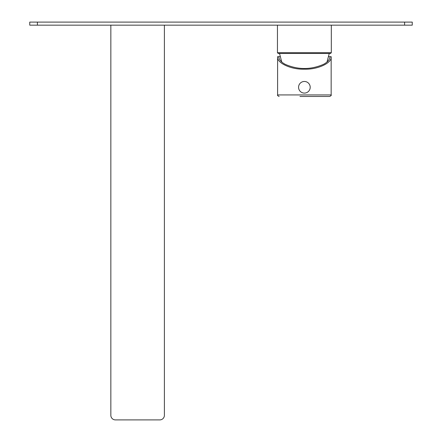 <?xml version="1.0" encoding="UTF-8"?>
<svg xmlns="http://www.w3.org/2000/svg" width="442" height="442" viewBox="0 0 442 442"><rect width="100%" height="100%" fill="white"/><g stroke="black" fill="none" stroke-linecap="round" stroke-linejoin="round"><path stroke-width="0.66" d="M330.55 53.465L278.222 53.465L277.454 52.697L331.312 52.697L330.55 53.465M331.312 25.161L331.312 52.697M277.454 25.161L277.454 52.697M329.246 53.465L327.008 62.013M279.521 53.465L281.758 62.013M404.601 22.1L412.248 22.1L412.248 25.161L29.752 25.161L29.752 22.1L404.601 22.1L404.601 25.161M331.157 56.681C332.356 62.858 317.632 69.725 304.383 69.167C291.14 69.725 276.416 62.858 277.609 56.681L278.758 56.681C278.924 59.537 281.079 62.084 285.223 64.328C297.996 69.897 310.77 69.897 323.55 64.328C327.693 62.084 329.848 59.537 330.014 56.681L331.157 56.681L331.157 94.931C331.561 95.279 331.052 95.787 329.633 96.461L299.952 96.461M330.014 56.681L328.406 56.681M280.366 56.681L278.758 56.681M277.609 56.681L277.609 94.931L331.157 94.931M308.82 96.461L329.633 96.461M310.201 87.278A5.812 5.812 0 0 1 304.383 93.096A5.812 5.812 0 0 1 298.571 87.278A5.812 5.812 0 0 1 304.383 81.466A5.812 5.812 0 0 1 310.201 87.278M110.843 25.161L110.843 415.309A4.591 4.591 0 0 0 115.428 419.9L159.8 419.9A4.591 4.591 0 0 0 164.391 415.309L164.391 25.161M37.399 25.161L37.399 22.1M277.609 94.931C277.222 95.301 277.731 95.815 279.14 96.461"/></g></svg>
